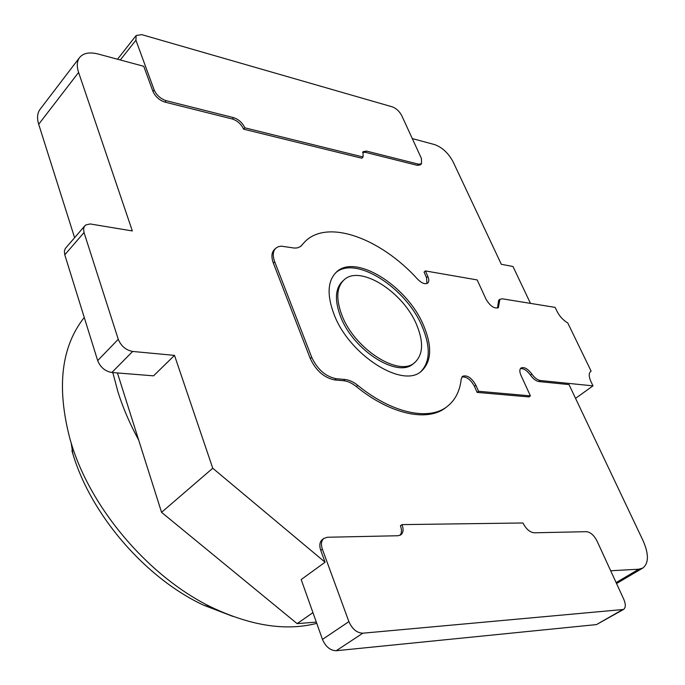 <?xml version="1.0" encoding="UTF-8"?>
<svg xmlns="http://www.w3.org/2000/svg" width="685" height="685" viewBox="0 0 685 685"><rect width="100%" height="100%" fill="white"/><g stroke="black" fill="none" stroke-linecap="round" stroke-linejoin="round"><path stroke-width="1.03" d="M341.926 315.263C354.59 349.264 399.501 377.572 414.879 362.416C423.082 354.599 423.732 342.2 416.822 325.212C403.542 291.956 359.634 264.042 343.81 280.105C336.498 287.426 335.873 299.148 341.926 315.263M343.81 280.105L342.449 281.347C335.128 288.676 334.494 300.398 340.539 316.496C353.169 350.489 398.053 378.745 413.457 363.581L414.879 362.416M420.804 371.612C430.111 361.997 430.677 347.226 422.491 327.31C406.727 288.068 355.232 254.76 335.582 272.895M423.878 326.154C407.892 286.339 355.301 252.868 336.241 272.253C327.567 280.996 326.813 294.978 333.98 314.201C349.093 355.104 403.114 389.14 421.54 371.047C431.499 361.603 432.278 346.644 423.878 326.154M154.151 89.958C156.582 95.232 160.564 98.803 166.112 100.669L233.585 117.64C238.663 119.361 242.421 122.761 244.862 127.83L363.067 157.002L363.076 151.633L366.526 151.094L418.526 164.177L421.532 163.732L421.421 158.466L401.77 115.662C399.449 111.312 396.307 108.376 392.342 106.869L141.718 34.635L136.135 35.509L135.93 40.209L154.151 89.958L152.952 91.405L143.764 66.299L98.297 54.055C89.624 51.855 83.382 53.019 79.588 57.531C76.9 61.205 76.574 66.171 78.604 72.43L132.333 230.948L90.163 223.952L85.813 224.954L84.298 226.555L83.587 228.764L84.032 232.549L118.265 339.289C121.099 346.096 125.894 350.155 132.65 351.448L174.504 355.378L212.752 468.24L325.075 562.214L320.751 550.389C319.133 545.457 319.664 541.852 322.344 539.566L323.945 538.376C321.265 540.662 320.743 544.267 322.37 549.199L320.751 550.389M399.98 535.327C401.804 533.076 401.958 529.882 400.425 525.746L402.009 524.616L522.98 522.98C526.046 529.008 529.779 532.279 534.197 532.802L586.454 531.671C590.496 532.159 594.023 535.285 597.037 541.039L623.812 599.366C625.893 604.35 625.79 607.723 623.496 609.47L362.844 633.197L336.224 650.724C330.273 650.544 325.683 646.777 322.464 639.413L301.186 579.561L325.075 562.214M610.686 570.768L638.822 569.201L642.787 568.062C648.858 563.25 648.935 554.088 643.018 540.559L569.012 384.585L538.949 381.562C536.004 381.048 533.161 378.891 530.43 375.08C526.928 370.371 523.58 368.23 520.386 368.676M477.12 392.394L528.974 396.923L530.395 395.87L478.558 391.289L477.12 392.394L474.448 386.349C470.741 379.601 466.562 376.476 461.896 376.973M426.969 283.513L426.532 277.656L424.075 272.082L425.411 270.926L427.868 276.5C429.135 279.54 429.093 281.723 427.74 283.051C425.162 284.592 421.789 283.307 417.619 279.197C380.766 238.431 327.892 218.695 305.073 241.54L300.681 246.403L297.598 247.859L294.327 248.064L281.287 246.155L278.11 246.771L275.627 248.355C272.835 251.335 272.527 255.822 274.711 261.816L311.726 357.322C317.455 369.472 325.632 376.604 336.258 378.719L345.034 379.499C349.17 379.927 353.417 381.879 357.775 385.355L356.32 386.563C390.613 414.622 427.842 422.2 445.918 407.489L447.382 406.359C455.328 400.04 459.943 390.895 461.236 378.916L462.521 376.305C467.127 374.781 471.588 377.76 475.887 385.244L478.558 391.289M356.32 386.563C351.962 383.095 347.723 381.151 343.587 380.723L334.802 379.952C324.185 377.846 316.008 370.722 310.288 358.58L273.366 263.126C271.183 257.14 271.5 252.654 274.291 249.665L275.627 248.355M300.381 246.643L305.073 241.54M497.575 308.079L498.586 300.381L499.922 299.302L499.151 303.455L497.807 304.542M530.481 303.378L512.979 266.508L501.326 264.299L453.093 161.806C448.401 153.115 442.253 147.378 434.65 144.603L412.293 138.584M366.526 151.094L365.293 152.31L417.302 165.333L420.307 164.888L421.532 163.732M365.293 152.31L362.579 152.37M244.862 127.83L243.629 129.174L361.834 158.226L363.067 157.002M243.629 129.174C241.197 124.105 237.438 120.714 232.361 119.002L164.897 102.099C159.357 100.25 155.375 96.679 152.952 91.405M78.604 72.43L38.694 124.276L74.605 237.695M117.426 372.948L161.549 512.329L212.752 468.24M132.65 351.448L111.86 372.503L153.543 375.842L174.504 355.378M312.942 612.621L297.136 623.633L316.316 622.108M297.136 623.633L161.549 512.329M38.694 124.276C36.827 118.094 37.273 113.128 40.047 109.36L79.588 57.531M232.883 616.389L203.445 605.112C145.545 578.123 91.131 515.103 72.875 453.89L71.916 450.687M316.753 623.341C286.724 631.125 252.457 626.141 213.96 608.383C150.854 578.971 91.071 509.726 71.171 443.007L70.118 439.522C56.393 387.487 61.102 346.798 84.255 317.446M138.687 440.095C129.919 424.006 123.026 407.995 118 392.043L112.819 372.58M117.52 59.235L136.135 35.509M623.496 609.47L596.481 624.583L336.224 650.724M322.464 639.413L348.896 621.629L322.37 549.199M590.41 371.63L591.112 371.124L567.745 322.909C563.464 320.486 559.945 316.735 557.196 311.666L555.133 307.385L502.362 298.814L499.922 299.302M84.032 232.549L64.775 254.811L97.672 360.601L118.265 339.289M64.775 254.811L64.373 251.052L65.349 248.467L84.812 225.836M111.86 372.503C105.147 371.304 100.421 367.34 97.672 360.601M348.896 621.629C352.236 629.095 356.885 632.949 362.844 633.197M530.395 395.87L520.96 375.303C519.461 371.809 519.47 369.386 520.994 368.016C524.128 366.672 527.741 368.676 531.825 374.027C534.565 377.837 537.408 380.004 540.362 380.517L593.013 385.86L590.83 381.348C588.74 376.45 588.706 373.119 590.744 371.356L591.112 371.124M593.013 385.86L575.546 398.353M357.775 385.355C392.094 413.449 429.324 421.061 447.382 406.359M425.411 270.926L477.171 279.925L485.99 299.131C490.126 306.075 494.253 308.918 498.355 307.668L499.151 303.455M323.945 538.376L327.404 537.254L398.002 535.738L400.836 534.857C403.328 532.767 403.722 529.351 402.009 524.616M616.115 582.601L638.822 569.201M135.93 40.209L120.295 59.98M596.481 624.583L622.185 609.873M540.362 380.517L538.949 381.562M418.526 164.177L417.302 165.333M166.112 100.669L164.897 102.099M233.585 117.64L232.361 119.002M274.711 261.816L273.366 263.126M311.726 357.322L310.288 358.58M336.258 378.719L334.802 379.952M345.034 379.499L343.587 380.723M475.887 385.244L474.448 386.349M531.825 374.027L530.43 375.08M427.868 276.5L426.532 277.656M301.76 245.29L300.432 246.574M203.445 605.112L213.96 608.383M72.875 453.89L71.171 443.007M616.543 583.534L642.787 568.062"/></g></svg>
